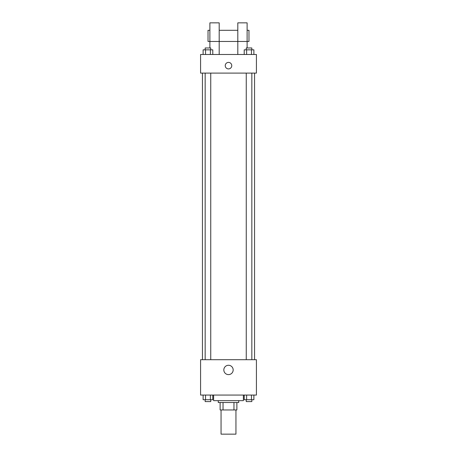 <?xml version="1.0" encoding="UTF-8"?>
<svg xmlns="http://www.w3.org/2000/svg" width="457" height="457" viewBox="0 0 457 457"><rect width="100%" height="100%" fill="white"/><g stroke="black" fill="none" stroke-linecap="round" stroke-linejoin="round"><path stroke-width="0.69" d="M221.057 409.958L221.057 434.15L235.943 434.15L235.943 409.958M233.961 402.514L233.961 409.958L220.125 409.958L220.125 402.514M233.961 409.958L236.875 409.958L236.875 402.514L236.875 409.958M238.737 400.652L238.737 402.514L218.263 402.514L218.263 400.652M223.039 402.514L223.039 409.958M213.613 395.065L213.613 400.652L243.387 400.652L243.387 395.065M256.417 395.065L200.583 395.065L200.583 359.705L256.417 359.705L256.417 395.065M233.167 369.942A4.667 4.667 0 0 1 226.164 373.986A4.667 4.667 0 0 1 226.164 365.903A4.667 4.667 0 0 1 233.167 369.942M254.555 73.097L254.555 359.705M246.254 359.705L246.254 73.097M210.746 73.097L210.746 359.705M256.417 73.097L200.583 73.097L200.583 54.486L256.417 54.486L256.417 73.097M228.5 62.398A3.256 3.256 0 0 1 231.322 67.282A3.256 3.256 0 0 1 225.678 67.282A3.256 3.256 0 0 1 228.5 62.398M209.889 47.974L209.889 22.85L219.194 22.85L219.194 54.486M209.889 30.293L208.026 30.293L208.026 41.461L237.806 41.461L237.806 22.85L247.111 22.85L247.111 47.974M237.806 54.486L237.806 41.461L248.974 41.461L248.974 30.293L247.111 30.293M253.881 395.065L253.881 399.721L244.209 399.721L244.209 395.065M251.464 395.065L251.464 399.721M246.631 395.065L246.631 399.721M251.836 399.721L251.836 401.583L246.254 401.583L246.254 399.721M212.791 395.065L212.791 399.721L203.119 399.721L203.119 395.065M210.369 395.065L210.369 399.721M205.536 395.065L205.536 399.721M210.746 399.721L210.746 401.583L205.164 401.583L205.164 399.721M253.881 54.486L253.881 49.836L244.209 49.836L244.209 54.486M251.464 49.836L251.464 54.486M246.631 49.836L246.631 54.486M246.254 49.836L246.254 47.974L251.836 47.974L251.836 49.836M212.791 54.486L212.791 49.836L203.119 49.836L203.119 54.486M210.369 49.836L210.369 54.486M205.536 49.836L205.536 54.486M205.164 49.836L205.164 47.974L210.746 47.974L210.746 49.836M202.445 73.097L202.445 359.705M251.836 359.705L251.836 73.097M205.164 73.097L205.164 359.705M219.194 30.293L237.806 30.293"/></g></svg>
